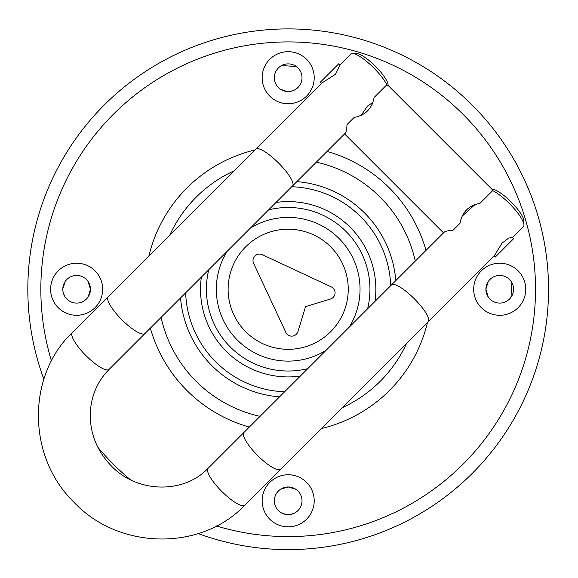 <?xml version="1.0" encoding="UTF-8"?>
<svg xmlns="http://www.w3.org/2000/svg" width="578" height="578" viewBox="0 0 578 578"><rect width="100%" height="100%" fill="white"/><g stroke="black" fill="none" stroke-linecap="round" stroke-linejoin="round"><path stroke-width="0.87" d="M361.156 115.419L367.355 106.193L372.969 102.313M475.123 204.468L462.024 216.28M321.549 83.297L320.4 82.141L338.809 63.732L340.095 65.025L335.464 74.309L321.823 83.015L255.7 149.138A26.039 6.358 45 0 1 278.603 163.054A26.039 6.358 45 0 1 292.519 185.964L345.254 133.229C346.251 132.109 346.829 129.226 347.002 124.581L354.155 117.421C365.361 115.34 372.001 108.693 374.089 97.494L386.48 85.096L388.011 85.327L492.109 189.425L492.03 190.306A26.039 6.358 45 0 1 512.404 206.7A26.039 6.358 45 0 1 523.971 224.878A26.039 6.358 45 0 1 523.43 226.598L512.549 237.479M492.03 190.306L492.34 190.957L479.942 203.348C468.744 205.436 462.097 212.075 460.016 223.281L452.856 230.434C448.21 230.608 445.327 231.186 444.207 232.183L391.472 284.918A26.039 6.358 45 0 1 414.383 298.833A26.039 6.358 45 0 1 428.298 321.736L494.421 255.613L502.065 243.114L508.647 238.129L512.411 237.341L513.705 238.627L495.295 257.037L494.139 255.888M233.917 170.929A130.18 130.18 0 0 0 169.853 234.993A130.18 130.18 0 0 1 233.917 170.929M161.081 317.401A130.18 130.18 0 0 0 260.035 416.355A130.18 130.18 0 0 1 161.081 317.401M342.443 407.584A130.18 130.18 0 0 0 406.507 343.52A130.18 130.18 0 0 1 342.443 407.584M415.279 261.111A130.18 130.18 0 0 0 316.325 162.158A130.18 130.18 0 0 1 415.279 261.111M198.232 533.581A260.36 260.36 0 0 0 548.536 289.26A260.36 260.36 0 0 0 288.176 28.9A260.36 260.36 0 0 0 43.856 379.204M102.674 289.26A26.039 26.039 0 0 1 63.623 311.802A26.039 26.039 0 0 1 63.623 266.711A26.039 26.039 0 0 1 102.674 289.26M88.174 281.623L90.471 289.26L88.174 296.89M64.512 295.907L63.045 291.811M62.821 288.733L65.393 281.204M90.471 289.26A13.829 13.829 0 0 1 69.721 301.232A13.829 13.829 0 0 1 69.721 277.281A13.829 13.829 0 0 1 90.471 289.26M288.176 474.762A26.039 26.039 0 0 1 310.726 513.813A26.039 26.039 0 0 1 265.634 513.813A26.039 26.039 0 0 1 288.176 474.762M280.547 489.263L288.176 486.965L295.813 489.263M288.949 514.608L287.656 514.615M286.052 514.463L282.57 513.437M294.831 512.924L290.734 514.391M288.176 486.965A13.829 13.829 0 0 1 300.155 507.715A13.829 13.829 0 0 1 276.205 507.715A13.829 13.829 0 0 1 288.176 486.965M473.685 289.26A26.039 26.039 0 0 1 512.737 266.711A26.039 26.039 0 0 1 512.737 311.802A26.039 26.039 0 0 1 473.685 289.26M488.186 296.89L485.888 289.26L488.186 281.623M511.848 282.606L510.966 297.309M485.888 289.26A13.829 13.829 0 0 1 506.639 277.281A13.829 13.829 0 0 1 506.639 301.232A13.829 13.829 0 0 1 485.888 289.26M288.176 103.751A26.039 26.039 0 0 1 265.634 64.7A26.039 26.039 0 0 1 310.726 64.7A26.039 26.039 0 0 1 288.176 103.751M292.454 90.869L288.176 91.548A13.829 13.829 0 0 1 276.205 70.798A13.829 13.829 0 0 1 300.155 70.798A13.829 13.829 0 0 1 288.176 91.548M281.529 65.589L296.232 66.47M286.955 91.497L280.547 89.25M523.971 224.878L523.834 220.558A22.78 5.563 -135 0 0 511.183 202.025A22.78 5.563 -135 0 0 492.651 189.374L492.044 189.36L388.076 85.392L388.062 84.785A22.78 5.563 -135 0 0 375.411 66.253A22.78 5.563 -135 0 0 356.879 53.602L352.566 53.465A26.039 6.358 45 0 1 370.736 65.032A26.039 6.358 45 0 1 387.137 85.407M372.723 102.992L372.022 104.611M368.771 109.618L366.279 112.103M465.333 211.158L467.826 208.665M472.826 205.414L474.444 204.713M443.514 232.876L344.56 133.923M461.034 218.737L461.591 217.241M244.913 505.114L280.792 469.235A26.039 6.683 -135 0 1 257.658 455.551A26.039 6.683 -135 0 1 243.974 432.416L208.094 468.296A26.039 6.683 45 0 0 221.779 491.43A26.039 6.683 45 0 0 244.913 505.114C200.523 551.903 117.695 549.801 73.24 501.466C27.354 456.461 26.595 376.011 72.322 332.523A26.039 6.683 -135 0 0 86.006 355.658A26.039 6.683 -135 0 0 109.141 369.342L145.02 333.463A26.039 6.683 -135 0 1 121.886 319.779A26.039 6.683 -135 0 1 108.202 296.644L255.7 149.138M339.958 64.888L350.839 54.007A26.039 6.358 45 0 1 352.566 53.465M297.966 331.526L305.545 306.622L330.45 299.043A6.51 6.51 0 0 0 331.31 286.912L262.275 254.696A6.51 6.51 0 0 0 253.619 263.351L285.835 332.386A6.51 6.51 0 0 0 297.966 331.526M254.847 149.991A143.2 143.2 0 0 0 148.914 255.924M150.359 328.123A143.2 143.2 0 0 0 249.313 427.077M321.512 428.522A143.2 143.2 0 0 0 427.445 322.589M426 250.39A143.2 143.2 0 0 0 327.047 151.436M216.468 525.973A247.341 247.341 0 0 0 532.851 325.508A247.341 247.341 0 0 0 288.176 41.919A247.341 247.341 0 0 0 51.464 360.968M97.761 447.112A247.341 247.341 0 0 0 130.325 479.675M330.645 331.721A60.047 60.047 0 0 0 303.725 231.251A60.047 60.047 0 0 0 230.174 304.801A60.047 60.047 0 0 0 330.645 331.721M349.199 327.191A71.845 71.845 0 0 0 250.245 228.238M227.161 251.322A71.845 71.845 0 0 0 326.115 350.275M208.788 269.695A81.765 81.765 0 0 0 307.742 368.648M367.572 308.818A81.765 81.765 0 0 0 268.618 209.865M374.999 301.391A87.668 87.668 0 0 0 276.046 202.437M201.361 277.129A87.668 87.668 0 0 0 300.314 376.083M390.692 285.698A102.573 102.573 0 0 0 291.738 186.745M185.668 292.815A102.573 102.573 0 0 0 284.622 391.768M395.8 280.59A107.97 107.97 0 0 0 296.846 181.637M180.56 297.923A107.97 107.97 0 0 0 279.514 396.876M208.094 468.296C184.006 493.858 137.709 493.424 111.525 466.135C96.548 450.587 89.489 432.395 90.363 411.558C91.555 394.962 97.812 380.888 109.141 369.342M243.974 432.416L391.472 284.918M280.792 469.235L428.298 321.736M145.02 333.463L292.519 185.964M108.202 296.644L72.322 332.523"/></g></svg>
